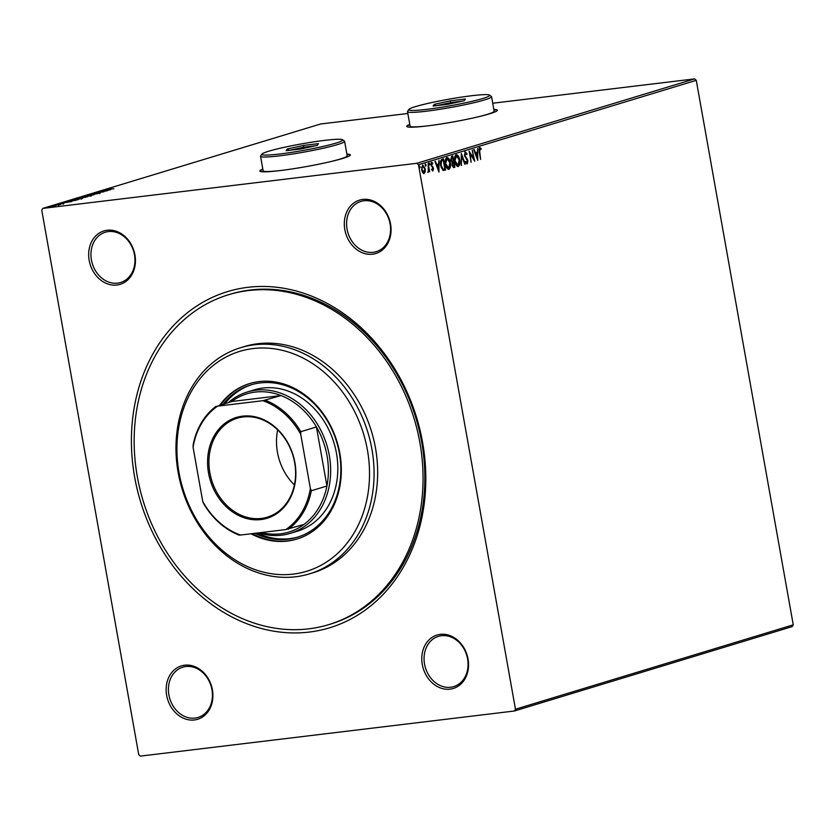 <?xml version="1.0" encoding="UTF-8"?>
<svg xmlns="http://www.w3.org/2000/svg" width="835" height="835" viewBox="0 0 835 835"><rect width="100%" height="100%" fill="white"/><g stroke="black" fill="none" stroke-linecap="round" stroke-linejoin="round"><path stroke-width="1.25" d="M247.901 287.323A175.674 144.288 73.1 0 1 422.573 442.331A175.674 144.288 73.1 0 1 309.315 632.064A175.674 144.288 73.1 0 1 134.644 477.056A175.674 144.288 73.1 0 1 247.901 287.323M328.719 624.643L330.514 624.1A172.386 141.595 -106.9 0 0 419.139 429.973A172.386 141.595 -106.9 0 0 250.27 290.006A172.386 141.595 -106.9 0 0 230.293 294.202L228.498 294.745A172.386 141.595 73.1 0 1 248.475 290.549A172.386 141.595 73.1 0 1 417.343 430.526A172.386 141.595 73.1 0 1 328.719 624.643A172.386 141.595 73.1 0 1 308.741 628.838A172.386 141.595 73.1 0 1 139.873 488.872A172.386 141.595 73.1 0 1 228.498 294.745M184.65 665.203A27.91 22.921 73.1 0 1 212.403 689.825A27.91 22.921 73.1 0 1 194.409 719.968A27.91 22.921 73.1 0 1 166.656 695.346A27.91 22.921 73.1 0 1 184.65 665.203M195.014 718.09A26.271 21.574 -106.9 0 0 198.062 717.453A26.271 21.574 -106.9 0 0 211.568 687.873A26.271 21.574 -106.9 0 0 185.829 666.539A26.271 21.574 -106.9 0 0 182.792 667.175A26.271 21.574 -106.9 0 0 169.286 696.755A26.271 21.574 -106.9 0 0 195.014 718.09M107.172 230.251A27.91 22.921 73.1 0 1 134.926 254.873A27.91 22.921 73.1 0 1 116.931 285.017A27.91 22.921 73.1 0 1 89.178 260.395A27.91 22.921 73.1 0 1 107.172 230.251M117.537 283.138A26.271 21.574 -106.9 0 0 120.584 282.501A26.271 21.574 -106.9 0 0 134.091 252.921A26.271 21.574 -106.9 0 0 108.352 231.587A26.271 21.574 -106.9 0 0 105.314 232.224A26.271 21.574 -106.9 0 0 91.808 261.804A26.271 21.574 -106.9 0 0 117.537 283.138M362.808 199.419A27.91 22.921 73.1 0 1 390.561 224.041A27.91 22.921 73.1 0 1 372.567 254.195A27.91 22.921 73.1 0 1 344.813 229.562A27.91 22.921 73.1 0 1 362.808 199.419M373.172 252.306A26.271 21.574 -106.9 0 0 376.22 251.669A26.271 21.574 -106.9 0 0 389.726 222.089A26.271 21.574 -106.9 0 0 363.997 200.755A26.271 21.574 -106.9 0 0 360.95 201.402A26.271 21.574 -106.9 0 0 347.443 230.982A26.271 21.574 -106.9 0 0 373.172 252.306M440.285 634.37A27.91 22.921 73.1 0 1 468.038 658.992A27.91 22.921 73.1 0 1 450.044 689.146A27.91 22.921 73.1 0 1 422.291 664.514A27.91 22.921 73.1 0 1 440.285 634.37M450.649 687.257A26.271 21.574 -106.9 0 0 453.697 686.62A26.271 21.574 -106.9 0 0 467.203 657.041A26.271 21.574 -106.9 0 0 441.464 635.706A26.271 21.574 -106.9 0 0 438.427 636.353A26.271 21.574 -106.9 0 0 424.921 665.933A26.271 21.574 -106.9 0 0 450.649 687.257M409.787 124.436A45.967 3.768 -10.1 0 0 406.791 126.388A45.967 3.768 -10.1 0 0 426.967 125.949A45.967 3.768 -10.1 0 0 473.706 117.85A45.967 3.768 -10.1 0 0 497.316 110.262A45.967 3.768 -10.1 0 0 493.829 109.458M497.295 110.429A45.967 3.768 -10.1 0 0 493.892 109.782M262.827 169.077A45.967 3.768 -10.1 0 0 259.842 171.029A45.967 3.768 -10.1 0 0 280.007 170.59A45.967 3.768 -10.1 0 0 326.756 162.501A45.967 3.768 -10.1 0 0 350.356 154.913A45.967 3.768 -10.1 0 0 346.88 154.11M350.345 155.08A45.967 3.768 -10.1 0 0 346.932 154.433M423.877 173.565L422.656 172.563L421.665 169.776L422.677 164.996L425.203 168.701L425.255 171.77L424.023 173.565M428.178 163.483L429.639 171.728L428.939 170.653L428.345 172.271L428.178 163.483M432.874 170.872L431.872 169.964L432.029 169.171L432.801 169.849L433.073 168.597L430.985 164.986L431.58 162.293L432.77 163.107L432.624 163.963L431.81 163.295L431.455 164.798L433.542 168.409L432.927 170.862M432.029 169.171L432.801 169.849M432.624 163.963L431.277 163.357L430.923 164.86L431.716 165.549M442.07 159.255L443.531 158.817L445.546 170.09L443.03 170.434L440.65 165.487C440.003 162.251 440.473 160.174 442.07 159.255M444.815 169.098L445.003 170.163L443.03 170.434M454.146 166.259L454.334 167.324L453.457 167.584L452.038 165.173L452.205 162.595L450.702 160.017L451.61 156.364L452.862 155.978L454.866 167.261L453.708 167.584M461.306 153.421L465.325 164.088L464.803 164.245L461.745 156.155L461.223 165.33L461.306 153.421M472.245 150.091L474.729 161.228L470.095 153.765L471.117 162.324L469.103 151.052L473.737 158.483L472.245 150.091M479.687 147.524L481.106 148.473L481.012 149.413L479.906 148.682L479.749 151.793L480.605 159.443L479.248 151.824L479.812 147.503M480.25 148.745L479.363 148.745L478.946 149.747M696.265 80.337L793.25 624.83L792.196 626.605L514.412 711.003L140.374 756.113L138.735 754.663L41.75 210.169L42.804 208.395L416.842 163.284L694.626 78.887L696.265 80.337L418.481 164.735L515.466 709.228L793.25 624.83M477.787 160.299L473.685 149.653L474.217 149.496L475.501 152.909L477.265 152.377L477.787 148.411L477.703 160.31M465.231 151.918L467.078 153.953L466.786 154.642L465.471 153.066L464.938 155.247L467.965 160.811L467.308 163.785L465.763 162.24L466.014 161.437L467.109 162.627L467.485 161.009L464.448 155.373L465.345 151.897M465.043 153.118L464.396 155.31L464.938 155.247M465.471 161.499L467.109 162.627M457.883 166.562L458.332 166.509C456.547 166.322 455.378 164.599 454.835 161.332C454.23 158.118 454.678 155.905 456.181 154.673C457.945 154.882 459.093 156.594 459.647 159.809C460.252 163.023 459.814 165.257 458.332 166.509L458.091 166.562M448.562 169.401L449 169.348C447.216 169.161 446.047 167.428 445.504 164.171C444.898 160.957 445.347 158.733 446.85 157.502C448.614 157.711 449.773 159.433 450.315 162.648C450.921 165.852 450.483 168.085 449 169.348L448.76 169.401M439.022 172.073L434.931 161.426L435.452 161.27L436.736 164.693L438.5 164.151L439.033 160.184L438.939 172.083M428.731 163.065L429.837 163.817L429.608 164.881L429.273 162.992M429.545 164.881L429.033 164.057M425.036 164.182L426.142 164.933L425.913 165.998L425.568 164.119M425.85 166.008L425.339 165.184M419.003 166.019L420.109 166.77L419.88 167.835L419.546 165.956M419.817 167.835L419.306 167.01M55.298 206.12L47.971 207.049L55.1 206.193M53.565 205.368L60.444 204.544L53.576 205.462M58.492 205.076L57.678 204.982M63.909 203.51L57.845 204.408L63.042 203.552M57.845 204.408L56.895 204.502M57.772 204.231L58.304 204.356M67.531 201.527L68.919 200.703L78.344 199.565L69.649 201.329C66.863 201.673 66.132 201.611 67.468 201.151L66.643 201.485M78.25 197.874L87.665 196.736L78.281 198.041M86.694 195.306L98.123 193.563L88.927 195.046L94.021 194.805L86.694 195.327M97.632 191.987L107.527 190.704L97.371 192.499L103.916 191.799L94.491 192.937L104.636 191.142L97.632 191.987M105.857 189.618L113.884 188.773L107.162 189.242L105.711 189.691L105.826 190.328M42.804 208.395L320.588 123.997L407.835 113.476M492.723 103.237L694.626 78.887M110.585 189.775L99.083 191.539L103.269 190.829L105.033 190.286L103.185 190.296L110.585 189.775M90.462 194.325L100.304 192.937L90.096 194.284M91.432 194.002L92.163 194.158M99.355 193.167L98.78 193.01M88.708 195.547L91.318 195.672L81.381 196.872L88.729 195.641M91.871 195.411L91.318 195.672M80.797 197.143L81.444 197.227M79.377 198.386L81.987 198.5L74.597 199.847L72.05 199.711L79.398 198.469M82.54 198.239L81.987 198.5M71.476 199.982L72.113 200.056M71.831 201.548L60.318 203.322L64.504 202.602L66.268 202.06L64.42 202.07L71.831 201.548M418.481 164.735L416.842 163.284M514.412 711.003L515.466 709.228M262.879 169.401A45.967 3.768 -10.1 0 0 259.915 171.185M409.839 124.759A45.967 3.768 -10.1 0 0 406.864 126.544M104.438 190.641L108.279 190.056L104.448 190.724M84.429 196.945L90.764 195.588L90.879 196.235M90.357 195.922L82.362 196.757L82.007 197.624M82.362 196.757L84.408 196.862M85.723 197.154L82.957 197.436L85.744 197.279M83.479 197.665L82.957 197.436M81.997 197.551L78.187 198.072L82.039 197.822M75.098 199.784L81.433 198.417L81.548 199.064M81.026 198.761L73.031 199.586L72.687 200.452M73.031 199.586L75.087 199.701M76.924 199.993L69.409 200.734L67.833 201.256L67.917 201.945M74.941 200.483L76.893 199.836M70.15 201.266L74.92 200.379M67.833 201.256L70.14 201.172M65.683 202.425L69.514 201.83L65.694 202.498M50.236 207.09L54.546 206.151L54.661 206.798M54.275 206.402L48.816 206.944L48.628 207.738M48.816 206.944L50.225 207.007M479.154 147.597L481.106 148.473M473.706 149.653L475.501 152.909M477.255 152.387L477.255 153.598L475.919 154.005L477.255 159.109M475.376 154.078L476.722 157.658L477.265 157.585L477.265 153.598L475.919 154.005M473.695 158.493L474.009 160.216M469.291 152.095L473.737 158.483M464.688 151.98L467.078 153.953M464.396 155.31L465.293 156.302M464.751 156.364L467.412 159.172M466.869 159.234L467.965 160.811M467.423 160.873L466.775 163.848M461.223 154.694L464.782 164.151L465.325 164.088M461.223 156.218L461.745 156.155M461.223 165.236L461.745 165.173M459.344 162.533L457.841 166.562M456.119 154.694L458.718 158.232M456.192 155.853L454.595 158.723M455.2 162.94L457.81 165.403M455.315 161.186L458.102 165.361L459.166 159.965L456.401 155.821L454.814 161.249M457.413 165.455L458.102 165.361M452.34 156.145L452.539 157.293M453.29 161.489L453.499 162.637M454.334 167.324L454.866 167.261M452.58 157.283L451.495 157.523L450.639 159.934L451.756 161.719L453.332 161.479L452.58 157.283L451.182 159.871L452.299 161.656L453.092 161.552M452.518 165.006L454.177 166.249L453.541 162.637L452.747 162.773L452.017 165.069L453.395 166.436M453.676 166.405L453.144 166.468M452.747 162.773L451.944 163.775M451.495 157.523L452.027 157.45M450.013 165.361L448.51 169.401M446.798 157.523L449.387 161.061M446.861 158.681L445.264 161.552M445.88 165.768L448.478 168.232M445.984 164.025L448.771 168.2L449.835 162.794L447.069 158.66L445.493 164.077M448.092 168.294L448.771 168.2M443.009 158.974L443.218 160.122M445.003 170.163L445.546 170.09M441.047 167.188L442.55 169.348L444.857 169.088L443.26 160.122L441.496 160.957L441.13 165.34L443.093 169.286L444.533 169.181M443.26 160.122L440.964 161.019L440.4 163.013M440.964 161.019L441.496 160.957M434.952 161.426L436.736 164.693M438.49 164.161L438.49 165.372L437.154 165.789L438.49 170.883M436.611 165.852L437.968 169.432L438.5 165.372L437.154 165.789M432.259 169.912L431.486 169.234L432.217 169.923M431.037 162.366L432.77 163.107M432.092 164.025L431.277 163.357L432.092 164.025M431.173 165.612L432.373 166.238M431.841 166.311L433.167 167.188M432.624 167.25L432.467 170.914M429.305 163.879L429.065 164.944M428.553 168.733L428.898 170.664M428.407 170.726L427.802 172.334M425.599 165.006L425.37 166.061M424.827 170.778L424.712 171.833L425.255 171.77M424.712 171.833L423.658 173.596M422.573 165.038L424.368 167.543M422.541 166.05L421.518 167.658M421.957 170.998L423.815 172.542M422.145 169.63L424.013 172.521L424.723 168.847L422.854 166.008L421.654 169.682M423.366 172.605L424.013 172.521M419.577 166.833L419.337 167.898M293.315 574.094A114.927 94.397 -106.9 0 0 367.41 449.971A114.927 94.397 -106.9 0 0 253.141 348.56A114.927 94.397 -106.9 0 0 179.045 472.683A114.927 94.397 -106.9 0 0 293.315 574.094M254.362 344.792A118.215 97.09 73.1 0 1 370.155 440.776A118.215 97.09 73.1 0 1 309.388 573.885A118.215 97.09 73.1 0 1 295.684 576.776A118.215 97.09 73.1 0 1 179.89 480.793A118.215 97.09 73.1 0 1 240.657 347.684A118.215 97.09 73.1 0 1 254.362 344.792M290.225 533.377L297.396 531.206A73.877 60.684 -106.9 0 0 335.378 448.009A73.877 60.684 -106.9 0 0 263.004 388.024A73.877 60.684 -106.9 0 0 254.445 389.82L247.275 392.001A73.877 60.684 73.1 0 1 255.834 390.195A73.877 60.684 73.1 0 1 328.207 450.19A73.877 60.684 73.1 0 1 290.225 533.377A73.877 60.684 73.1 0 1 281.666 535.183A73.877 60.684 73.1 0 1 258.673 532.845M251.878 384.601A79.628 65.401 -106.9 0 0 224.97 403.545M257.211 533.022A79.628 65.401 -106.9 0 0 289.839 538.638A79.628 65.401 -106.9 0 0 298.168 536.968M223.175 404.088A79.628 65.401 73.1 0 1 250.98 384.862A79.628 65.401 73.1 0 1 260.207 382.931A79.628 65.401 73.1 0 1 338.206 447.581A79.628 65.401 73.1 0 1 297.27 537.249A79.628 65.401 73.1 0 1 288.044 539.191A79.628 65.401 73.1 0 1 254.863 533.304M251.011 533.774A81.266 66.748 -106.9 0 0 287.438 541.07A81.266 66.748 -106.9 0 0 296.853 539.086A81.266 66.748 -106.9 0 0 338.634 447.57A81.266 66.748 -106.9 0 0 259.027 381.585A81.266 66.748 -106.9 0 0 249.613 383.568A81.266 66.748 -106.9 0 0 219.741 405.142M250.062 383.432A81.266 66.748 -106.9 0 0 220.638 404.871M252.16 533.628A81.266 66.748 -106.9 0 0 288.336 540.798A81.266 66.748 -106.9 0 0 297.302 538.951M309.388 573.885L312.968 572.8A118.215 97.09 -106.9 0 0 373.746 439.69A118.215 97.09 -106.9 0 0 257.952 343.707A118.215 97.09 -106.9 0 0 244.248 346.588L240.657 347.684M242.515 416.154A52.699 43.284 73.1 0 1 294.912 462.653A52.699 43.284 73.1 0 1 260.938 519.568A52.699 43.284 73.1 0 1 208.541 473.069A52.699 43.284 73.1 0 1 242.515 416.154M261.303 518.441A51.718 42.481 -106.9 0 0 267.294 517.178A51.718 42.481 -106.9 0 0 293.889 458.947A51.718 42.481 -106.9 0 0 243.225 416.957A51.718 42.481 -106.9 0 0 237.234 418.22A51.718 42.481 -106.9 0 0 210.639 476.451A51.718 42.481 -106.9 0 0 261.303 518.441M261.345 532.521A72.238 59.337 -106.9 0 0 280.477 533.847A72.238 59.337 -106.9 0 0 303.992 524.422A72.238 59.337 -106.9 0 0 326.934 486.001L316.413 426.946A72.238 59.337 -106.9 0 0 281.04 395.55A72.238 59.337 -106.9 0 0 255.228 392.085A72.238 59.337 -106.9 0 0 231.712 401.499L217.591 406.154A71.257 58.523 -106.9 0 0 193.073 447.226L202.738 501.48A71.257 58.523 -106.9 0 0 240.543 535.037L285.862 529.567A71.257 58.523 -106.9 0 0 310.38 488.496L300.715 434.242A71.257 58.523 -106.9 0 0 262.9 400.696L217.591 406.154M228.508 402.47A73.877 60.684 73.1 0 1 247.275 392.001M262.9 400.696L281.04 395.55L231.712 401.499M310.38 488.496L311.34 490.74L326.934 486.001A72.238 59.337 -106.9 0 0 316.413 426.946L300.819 431.685L300.715 434.242M193.073 447.226L193.188 444.658A72.238 59.337 73.1 0 1 216.119 406.238M240.543 535.037L239.081 535.11A72.238 59.337 73.1 0 1 203.709 503.714L202.738 501.48M303.992 524.422L285.862 529.567M265.446 400.289A72.238 59.337 73.1 0 1 300.819 431.685M311.34 490.74A72.238 59.337 73.1 0 1 288.409 529.16M277.69 429.921A51.718 42.481 -106.9 0 0 294.4 484.947M471.639 95.733A41.04 3.361 -10.1 0 0 408.92 109.437A41.04 3.361 -10.1 0 0 426.842 109.343A41.04 3.361 -10.1 0 0 470.021 101.786A41.04 3.361 -10.1 0 0 489.467 95.096A41.04 3.361 -10.1 0 0 471.639 95.733M489.467 95.096L491.366 96.401A42.689 3.497 169.9 0 1 491.554 96.662A42.689 3.497 169.9 0 1 469.635 103.707A42.689 3.497 169.9 0 1 426.226 111.222A42.689 3.497 169.9 0 1 407.501 111.629A42.689 3.497 169.9 0 1 407.595 111.326L408.92 109.437M407.501 111.629L410.089 126.137A42.689 3.497 -10.1 0 0 427.791 125.845M477.422 117.004A42.689 3.497 -10.1 0 0 494.132 111.159L491.554 96.662M448.092 104.26L433.073 106.076L434.221 104.344L450.399 100.816L465.408 99L464.26 100.722L448.092 104.26M450.754 103.676L450.566 102.601L436.663 105.638M461.985 101.223L450.566 102.601L450.399 100.816M464.197 100.743L465.408 99M435.995 105.721L434.221 104.344M324.69 140.374A41.04 3.361 -10.1 0 0 261.96 154.089A41.04 3.361 -10.1 0 0 279.882 153.984A41.04 3.361 -10.1 0 0 323.061 146.438A41.04 3.361 -10.1 0 0 342.507 139.737A41.04 3.361 -10.1 0 0 324.69 140.374M342.507 139.737L344.406 141.052A42.689 3.497 169.9 0 1 344.594 141.303A42.689 3.497 169.9 0 1 322.686 148.359A42.689 3.497 169.9 0 1 279.276 155.874A42.689 3.497 169.9 0 1 260.551 156.281A42.689 3.497 169.9 0 1 260.635 155.968L261.96 154.089M260.551 156.281L263.129 170.778A42.689 3.497 -10.1 0 0 280.831 170.497M330.472 161.646A42.689 3.497 -10.1 0 0 347.183 155.811L344.594 141.303M301.132 148.912L286.113 150.718L287.271 148.995L303.439 145.457L318.459 143.641L317.3 145.374L301.132 148.912M303.794 148.327L303.606 147.242L289.703 150.29M315.035 145.864L303.606 147.242L303.439 145.457M317.237 145.384L318.459 143.641M289.046 150.363L287.271 148.995M465.867 157.919L466.41 157.857M442.195 160.341L442.738 160.278M91.203 194.106L91.318 194.753M99.511 192.979L99.626 193.626M82.477 197.624L82.592 198.271M77.655 198.271L77.77 198.918M63.147 203.573L63.262 204.21M57.625 204.293L57.74 204.94M58.586 204.951L58.7 205.598M479.968 148.672L479.426 148.734M452.601 161.666L452.059 161.729M443.802 169.338L443.26 169.411M431.872 163.284L431.33 163.347"/></g></svg>
